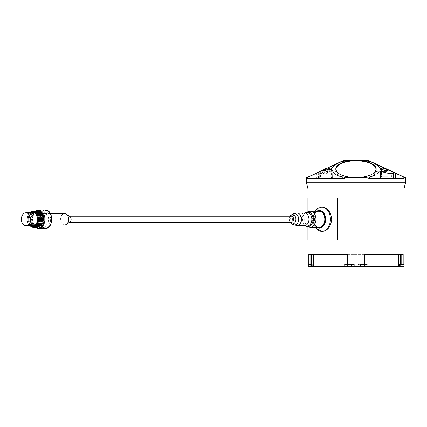 <?xml version="1.0" encoding="UTF-8"?>
<svg xmlns="http://www.w3.org/2000/svg" width="427" height="427" viewBox="0 0 427 427"><rect width="100%" height="100%" fill="white"/><g stroke="black" fill="none" stroke-linecap="round" stroke-linejoin="round"><path stroke-width="0.32" stroke-dasharray="2.13 1.6" d="M32.842 226.774L30.349 225.771L28.566 223.027L28.017 219.281L28.881 215.534L30.979 212.79L33.786 211.787L35.521 212.155M29.821 225.76A7.494 5.3 90 0 1 27.184 219.281A7.494 5.3 90 0 1 27.504 216.702L27.942 215.534L30.039 212.79L32.847 211.787L35.654 212.79L37.752 215.534L38.622 219.281L38.067 223.027L36.284 225.771L33.792 226.774L31.299 225.771L29.516 223.027L28.967 219.281L29.831 215.534L31.929 212.79L34.736 211.787L37.544 212.79L39.642 215.534L40.512 219.281L39.957 223.027L38.174 225.771L35.681 226.774L33.189 225.771L31.411 223.027L30.856 219.281L31.726 215.534L33.818 212.79L36.626 211.787L39.433 212.79L41.531 215.534L42.401 219.281L41.846 223.027L40.063 225.771L37.576 226.774L35.078 225.771L33.301 223.027L32.74 219.473A7.494 5.3 -90 0 0 38.035 226.774A7.494 5.3 -90 0 0 40.592 225.846M36.039 226.513L34.731 226.774L32.238 225.771L30.456 223.027L29.906 219.281L30.771 215.534L32.868 212.79L35.676 211.787L37.411 212.155M37.928 226.513L36.621 226.774L34.128 225.771L32.345 223.027L31.795 219.281L32.66 215.534L34.758 212.79L37.565 211.787L39.3 212.155M36.151 227.223L32.703 224.65L31.454 219.243L33.183 213.852L37.096 211.328M38.035 211.306A7.974 5.642 -90 0 0 32.399 219.483L33.872 224.992L37.571 227.255M34.261 227.223L33.706 227.105M32.906 226.774L29.655 218.202L35.206 211.328M36.626 211.306L32.404 213.639L30.514 219.275L31.929 224.917L35.681 227.255M29.741 225.76L27.963 217.14L33.317 211.328M34.736 211.306L30.514 213.639L28.625 219.281L30.039 224.917L33.792 227.255M307.226 177.723L343.431 160.749L306.912 177.547L343.532 160.472L306.912 177.547M309.532 176.65L343.425 160.846L309.532 176.65M309.5 176.586L343.393 160.776L309.5 176.586M404.743 177.723L368.506 160.824L404.743 177.723L368.544 160.749L404.78 177.648L395.551 173.111M402.437 176.65L368.544 160.846L402.437 176.65M402.469 176.586L368.576 160.776L402.469 176.586M384.076 178.79L376.673 178.79M376.673 178.876L384.076 178.876L376.673 178.876M337.239 240.129L403.969 240.129L337.202 240.129L337.239 198.043L403.969 198.043L308.006 198.043L337.239 198.043L337.239 240.129M404.065 240.129L307.91 240.129M307.91 198.043L404.065 198.043M321.873 207.074C312.094 206.529 312.094 232.032 321.873 231.482M387.075 176.239L382.603 176.239L387.075 176.239M383.094 176.137L386.611 176.137L383.094 176.137M387.22 171.467L381.508 171.467L387.22 171.467M385.843 171.046L387.78 171.046M387.449 176.137L382.224 176.137L387.449 176.137M387.22 175.929L381.508 175.929L387.22 175.929M387.07 176.137L381.717 176.137L387.07 176.137M382.475 176.751L388.223 176.751L382.475 176.751M324.637 171.707A4.313 1.292 -18.2 0 1 330.194 170.047A4.313 1.292 -18.2 0 1 331.528 170.517A4.313 1.292 -18.2 0 1 331.544 170.667A4.313 1.292 -18.2 0 1 327.835 173.095A4.313 1.292 -18.2 0 1 323.404 173.351A4.313 1.292 -18.2 0 1 323.335 173.223A4.313 1.292 -18.2 0 1 324.637 171.707M345.929 254.439L345.929 266.224L346.382 266.645A0.422 0.411 -90 0 1 345.971 266.224L345.929 254.439L347.311 254.439L345.929 254.439L345.929 266.224L357.81 266.224L357.81 264.543L367.273 264.543L357.81 264.543M345.891 254.439L310.813 254.439L345.891 254.439M365.838 264.543L365.838 254.439L365.838 266.224L366.04 254.439L364.658 254.439L366.04 254.439L365.998 264.543M401.156 254.439L403.173 254.439L400.435 254.439L401.156 254.439L401.156 266.224L403.969 266.224M399.138 254.439L366.083 254.439L399.138 254.439M310.813 254.439L308.796 254.439L310.813 254.439L310.813 264.543L308.038 264.543L310.813 264.543M346.543 266.645L346.132 266.224A0.422 0.411 -90 0 0 346.543 266.645M364.658 264.543L364.658 254.439L403.173 254.439L403.173 266.224A0.422 0.416 90 0 1 402.762 266.645L367.167 266.645L367.273 266.224L398.444 266.224L398.444 254.439L399.864 254.439L398.444 254.439M365.427 266.645L365.838 266.224A0.422 0.411 -90 0 1 365.427 266.645M403.931 264.543L398.396 264.543M308.006 188.926L403.969 188.926M308.796 264.543L308.796 254.439L347.311 254.439L347.386 266.645M357.794 266.645L357.81 266.224L360.239 266.224L360.239 264.543L360.239 266.224L362.048 266.224L362.048 264.543M354.159 264.543L344.696 264.543M351.731 264.543L351.731 266.224L352.152 266.645M308.006 266.224L313.573 266.224A0.422 0.406 -90 0 0 313.994 266.645A0.422 0.416 -90 0 1 313.573 266.224L313.573 264.543L313.583 266.224L344.915 266.224L344.915 254.439L367.06 254.439L344.915 254.439M313.936 266.645L313.263 266.645A0.422 0.416 -90 0 1 312.847 266.224L312.847 264.543M310.675 264.543L310.653 266.645L308.459 266.645A0.422 0.422 90 0 1 308.038 266.224L308.038 264.543M313.53 254.439L312.11 254.439L313.53 254.439L313.53 264.543M349.521 264.543L351.522 264.543L349.521 264.543M310.765 264.543L308.87 264.543L310.765 264.543M312.66 264.543L312.66 266.437L308.87 266.437L312.447 266.645M362.208 264.543L364.236 264.543L362.208 264.543M401.471 264.543L399.314 264.543L401.471 264.543M355.985 253.996L399.864 253.996L355.985 253.996M45.598 226.39A7.11 5.028 -90 0 0 49.948 215.726A7.11 5.028 -90 0 0 41.243 215.726A7.11 5.028 -90 0 0 45.598 226.39M42.38 214.535A5.684 4.019 90 0 1 44.589 213.596A5.684 4.019 90 0 1 48.603 219.281A5.684 4.019 90 0 1 44.589 224.96A5.684 4.019 90 0 1 40.789 221.138A5.684 4.019 90 0 1 42.102 214.813M30.301 225.76A7.11 5.028 90 0 1 27.339 219.281A7.11 5.028 90 0 1 30.301 212.795M32.81 212.795A6.48 4.585 -90 0 0 28.23 219.281A6.48 4.585 -90 0 0 32.81 225.76A6.48 4.585 -90 0 0 37.395 219.281A6.48 4.585 -90 0 0 32.81 212.795M27.504 216.702L29.65 212.795M29.943 212.795A7.334 5.188 -90 0 0 27.184 219.281A7.334 5.188 -90 0 0 29.943 225.76M32.847 211.306L32.319 211.333M32.399 219.483L32.74 219.473M64.621 224.96A5.684 4.019 90 0 1 60.607 219.281A5.684 4.019 90 0 1 64.621 213.596M50.461 224.96L44.589 224.96M291.465 216.206A3.074 2.172 -90 0 0 289.292 219.281A3.074 2.172 -90 0 0 291.465 222.35M290.104 216.206A4.67 3.304 -90 0 0 289.292 219.281A4.67 3.304 -90 0 0 290.104 222.35M69.895 222.061A3.074 2.172 90 0 1 68.971 222.35A3.074 2.172 90 0 1 66.799 219.281A3.074 2.172 90 0 1 68.971 216.206A3.074 2.172 90 0 1 69.895 216.494M344.231 160.355L367.743 160.355M308.534 178.876L341.322 178.876M371.18 178.876L403.269 178.876M379.277 178.876L403.435 178.876M316.45 178.876L340.789 178.876M308.7 178.876L316.423 178.662L316.423 173.111L308.139 176.975L308.139 178.662M370.647 178.876L367.716 178.662L379.069 178.662L379.069 171.499C377.687 174.435 373.903 176.324 367.716 177.168L367.716 178.662M391.927 171.424L392.952 171.9L391.927 171.424L391.927 178.662L393.32 178.662L391.271 178.662L392.098 178.876M405.65 177.824L387.097 169.172L384.124 168.777L380.82 169.172L379.069 171.499M367.716 177.168L355.985 177.824L342.662 176.975C339.193 176.415 337.341 175.278 337.116 173.57L337.213 172.882C336.476 171.312 334.506 170.821 331.299 171.424L322.839 173.538L319.652 173.538L318.649 172.721L319.022 171.9L320.698 171.115L316.423 173.111M319.022 171.9L323.554 169.786L322.027 171.659L323.495 172.033L327.301 171.366L330.69 169.786L329.174 171.9M330.69 169.786L331.651 168.532L331.448 168.062L330.05 167.715L326.297 168.51L343.772 160.36M380.82 169.172L379.977 168.062C378.044 165.66 374.959 163.573 370.721 161.801C360.9 159.655 351.074 159.655 341.248 161.801C337.01 163.573 333.925 165.66 331.992 168.062L331.651 168.51M355.985 177.547A20.202 8.54 180 0 0 373.855 172.988A20.202 8.54 180 0 0 355.985 160.472A20.202 8.54 180 0 0 338.115 172.988A20.202 8.54 180 0 0 355.985 177.547M306.319 182.238L405.65 182.238M306.319 177.824L308.139 176.975M392.952 171.9L405.058 177.547M338.205 173.063A19.994 8.449 0 0 0 338.301 173.138A19.994 8.449 0 0 0 355.985 177.648A19.994 8.449 0 0 1 338.301 173.138A19.994 8.449 0 0 1 335.996 169.199A19.994 8.449 0 0 1 355.985 160.749A19.994 8.449 0 0 1 375.979 169.199A19.994 8.449 0 0 1 373.673 173.138A19.994 8.449 0 0 1 355.985 177.648A19.994 8.449 0 0 0 373.673 173.138A19.994 8.449 0 0 0 373.764 173.063M375.979 169.236A19.994 8.449 180 0 1 375.979 169.273A19.994 8.449 180 0 1 355.985 177.723A19.994 8.449 180 0 0 375.979 169.273A19.994 8.449 180 0 0 355.985 160.824A19.994 8.449 180 0 0 335.996 169.273A19.994 8.449 180 0 0 355.985 177.723A19.994 8.449 180 0 1 335.996 169.273A19.994 8.449 180 0 1 335.996 169.236M336.738 166.989A19.994 8.449 180 0 1 355.985 160.824A19.994 8.449 180 0 1 375.232 166.989M326.297 168.51L323.554 169.786M370.721 161.801L371.287 161.801C366.692 159.655 366.692 159.655 371.287 161.801L387.097 169.172M338.995 173.629A19.952 8.433 0 0 0 346.313 176.586A19.952 8.433 0 0 0 372.979 173.629M336.567 171.206A19.952 8.433 0 0 0 346.313 176.65A19.952 8.433 0 0 0 375.408 171.206M375.936 169.241A19.952 8.433 0 0 0 355.985 160.846A19.952 8.433 0 0 0 336.033 169.241M365.656 176.586A19.952 8.433 -0 0 1 336.033 169.209A19.952 8.433 -0 0 1 355.985 160.776A19.952 8.433 -0 0 1 375.936 169.209A19.952 8.433 -0 0 1 365.656 176.586M365.656 176.65A19.952 8.433 0 0 1 336.033 169.273A19.952 8.433 0 0 1 355.985 160.846A19.952 8.433 0 0 1 375.936 169.273A19.952 8.433 0 0 1 365.656 176.65M328.902 168.825A2.946 0.881 161.8 0 0 324.931 169.951A2.946 0.881 161.8 0 0 324.034 170.987A2.946 0.881 161.8 0 0 327.109 170.901A2.946 0.881 161.8 0 0 329.633 169.14A2.946 0.881 161.8 0 0 328.902 168.825M329.11 168.927A3.154 0.945 -18.2 0 1 327.557 171.019A3.154 0.945 -18.2 0 1 324.024 170.816A3.154 0.945 -18.2 0 1 329.11 168.927M324.066 169.546A2.738 0.817 161.8 0 0 325.251 170.234A2.738 0.817 161.8 0 0 328.571 169.028A2.738 0.817 161.8 0 0 328.438 167.955A2.738 0.817 161.8 0 0 327.221 168.073M326.559 168.382A2.946 0.881 -18.2 0 1 328.651 168.062A2.946 0.881 -18.2 0 1 329.382 168.377A2.946 0.881 -18.2 0 1 326.858 170.138A2.946 0.881 -18.2 0 1 323.783 170.224A2.946 0.881 -18.2 0 1 324.306 169.434M329.986 168.628A4.313 1.292 -18.2 0 1 331.058 169.092A4.313 1.292 -18.2 0 1 327.365 171.67A4.313 1.292 -18.2 0 1 322.865 171.793A4.313 1.292 -18.2 0 1 324.168 170.282A4.313 1.292 -18.2 0 1 329.986 168.628M329.777 168.526A4.105 1.228 161.8 0 0 323.159 170.981A4.105 1.228 161.8 0 0 327.755 171.254A4.105 1.228 161.8 0 0 329.777 168.526M345.016 266.645L344.915 266.224L346.169 266.224L346.169 254.439L346.169 264.543M367.06 254.439L367.06 264.543M400.435 254.439L400.435 266.224L401.156 266.224L401.247 266.645M398.033 266.645A0.422 0.406 90 0 0 398.444 266.224L400.435 266.224L400.526 266.645M366.04 266.224L365.8 254.439L365.8 264.543M311.534 264.543L311.534 254.439M365.587 266.645A0.422 0.411 90 0 0 365.998 266.224M403.099 266.224L401.3 266.224L401.3 264.543M401.316 266.645L401.3 266.224L399.314 266.224M361.989 266.645L362.048 266.224L367.225 266.224L367.225 264.543M359.822 266.645L360.239 266.224A0.422 0.422 90 0 1 359.817 266.645L360.239 266.224L360.239 264.543M351.522 266.224L349.921 266.224L349.921 264.543M349.98 266.645L349.921 266.224L347.738 266.224M367.273 264.543L367.167 266.645M347.738 266.437L351.522 266.437M364.231 266.437L360.447 266.437L364.231 266.437L364.236 264.543M399.314 266.437L403.099 266.437M45.219 210.084A9.197 6.501 -90 0 0 40.779 212.566M40.528 212.913A9.197 6.501 -90 0 0 39.241 222.883A9.197 6.501 -90 0 0 45.219 228.472M42.337 226.609A8.657 6.122 90 0 1 41.083 213.431M41.318 213.084A8.657 6.122 90 0 1 45.598 210.618M38.414 228.472A9.197 6.501 90 0 1 31.913 219.281A9.197 6.501 90 0 1 38.414 210.084M35.654 211.306A8.657 6.122 -90 0 0 31.913 219.281A8.657 6.122 -90 0 0 35.654 227.255M321.761 207.074A12.207 8.631 -90 0 0 313.13 219.281A12.207 8.631 -90 0 0 321.761 231.482M316.717 227.276A8.839 6.25 90 0 1 313.13 219.281A8.839 6.25 90 0 1 316.717 211.28M314.688 214.258A8.316 5.882 -90 0 0 314.688 224.298M313.498 219.281A7.996 5.652 90 0 1 319.15 211.28C312.009 210.682 312.009 227.874 319.15 227.276A7.996 5.652 90 0 1 313.498 219.281M310.29 211.28A7.996 5.652 -90 0 0 304.632 219.281A7.996 5.652 -90 0 0 310.29 227.276M305.945 212.4A7.387 5.225 -90 0 0 302.62 219.281A7.387 5.225 -90 0 0 305.945 226.161M305.161 212.833A6.923 4.894 -90 0 0 302.044 219.281A6.923 4.894 -90 0 0 305.161 225.728M304.499 212.966A6.314 4.462 -90 0 0 300.032 219.281A6.314 4.462 -90 0 0 304.499 225.589M297.043 212.966A6.314 4.462 -90 0 0 292.58 219.281A6.314 4.462 -90 0 0 297.043 225.589M293.13 213.964A5.706 4.035 -90 0 0 290.568 219.281A5.706 4.035 -90 0 0 293.13 224.591M336.972 178.876L337.181 173.111M331.416 178.876L331.299 171.424M319.871 178.876L320.047 171.424M392.13 178.876L392.093 171.499M374.789 173.111L374.997 178.876M404.246 177.168L404.246 178.662M342.662 176.975L342.662 178.662M319.652 173.538L322.839 173.538M327.247 168.062L327.712 168.062M331.448 168.062L331.992 168.062M379.977 168.062L384.722 168.062M340.682 161.801L341.248 161.801M34.448 226.774L34.731 226.774M32.847 211.787L33.786 211.787M35.681 226.774L36.621 226.774M34.736 211.787L35.676 211.787M307.91 226.956L307.91 211.6M381.487 168.569L381.487 176.751L382.368 176.137M388.223 170.784L388.223 176.751L387.342 176.137M381.93 171.046L381.508 171.467L381.717 176.137M387.871 171.136L388.202 171.467L387.988 176.137M327.263 168.057L328.512 167.939L329.382 168.377L329.633 169.14L329.036 168.943C327.925 168.505 323.18 170.848 324.061 170.859L323.981 169.588M331.528 170.517L331.058 169.092L329.852 168.505C328.299 168.355 326.233 169.007 323.65 170.474L322.865 171.793L323.335 173.223M366.04 254.439L366.04 264.543M309.079 266.645L308.87 264.543M360.655 266.645L360.447 264.543M399.864 254.439L399.864 253.996L400.307 254.439M312.11 254.439L312.11 253.996L311.667 254.439M35.078 211.317L31.758 219.291L35.094 227.255M37.571 226.774L38.035 226.774M36.626 211.787L37.565 211.787M44.589 213.596L50.461 213.596M314.453 211.28L312.142 219.211L313.13 224.719L314.453 227.276M68.971 222.35L69.452 222.35M68.971 216.206L69.452 216.206M337.116 173.57L336.908 178.876M337.213 172.882L337.004 178.876M318.649 172.721L318.435 178.876M320.698 171.115L320.49 178.876M374.757 172.882L374.965 178.876M391.271 171.115L391.484 178.876M368.506 160.824L368.442 160.472M343.463 160.824L343.532 160.472M331.544 170.667L331.651 168.532M323.404 173.351L322.027 171.659"/><path stroke-width="0.64" d="M29.65 212.795L32.319 211.333A7.974 5.642 90 0 1 32.82 211.306A7.974 5.642 90 0 1 38.457 219.024A7.974 5.642 90 0 1 33.183 227.239C35.035 227.132 36.444 225.397 37.411 222.029L35.334 225.771L32.484 226.774A7.494 5.3 90 0 1 29.821 225.76M37.411 222.029A7.494 5.3 90 0 1 32.484 226.774M35.521 212.155L36.594 212.79L38.692 215.534L39.556 219.281L39.006 223.027L37.224 225.771L36.039 226.513M37.411 212.155L38.483 212.79L40.581 215.534L41.446 219.281L40.896 223.027L39.113 225.771L37.928 226.513M37.565 211.306L38.035 211.306A7.974 5.642 -90 0 1 43.677 219.281C43.18 214.429 41.147 211.771 37.565 211.306L37.096 211.328M35.206 211.328L36.626 211.306L40.853 213.639L42.737 219.281L41.323 224.917L37.571 227.255L36.151 227.223M35.676 211.306L39.898 213.639L41.787 219.275L40.373 224.917L36.621 227.255M33.317 211.328L34.736 211.306L38.964 213.639L40.848 219.281L39.433 224.922L35.681 227.255L34.261 227.223M33.786 211.306L38.008 213.639L39.898 219.281L38.483 224.917L34.731 227.255M33.706 227.105L32.906 226.774M32.82 211.306L37.074 213.639L38.958 219.281L37.544 224.917L33.792 227.255L32.842 227.255L29.741 225.76M33.183 227.239L32.842 227.255M376.673 178.79L384.076 178.876M307.91 226.956L307.91 240.129L404.065 240.129L404.065 198.043L307.91 198.043L307.91 211.6M337.202 198.043L337.202 240.129L337.202 198.043M321.873 231.482L321.99 231.482C327.6 230.761 330.845 226.694 331.736 219.281C330.845 211.867 327.6 207.794 321.99 207.074L321.873 207.074M387.871 171.136L385.843 171.046M308.459 266.645L344.802 266.645L344.696 264.543L354.159 264.543L354.159 266.224L351.731 266.224L351.731 264.543L351.522 266.224M352.152 266.645L351.731 266.224A0.422 0.422 -90 0 0 352.152 266.645L365.427 266.645M346.591 266.645L313.936 266.645A0.422 0.406 -90 0 1 313.53 266.224L313.53 254.439M367.167 266.645L346.35 266.645M399.314 266.224L398.396 266.224A0.422 0.406 90 0 1 397.98 266.645L402.762 266.645M365.379 266.645L397.98 266.645A0.422 0.416 90 0 0 398.396 266.224L398.396 264.543L403.931 264.543L403.931 266.224L403.099 266.224M403.969 198.043L403.969 188.926L308.006 188.926L306.319 182.238L405.65 182.238L405.65 177.824L403.83 176.975L403.83 178.662L369.307 178.662L403.83 178.662M347.311 264.543L347.311 254.439L308.796 254.439L308.796 266.224L308.006 266.224L308.006 240.129M403.173 264.543L403.173 254.439L364.658 254.439L364.658 266.224L354.159 266.224L354.175 266.645M345.971 264.543L345.929 254.439M313.263 266.645L310.653 266.645M347.738 266.224L344.744 266.224L344.802 266.645L352.158 266.645M351.309 266.645L347.946 266.645L351.522 266.437L347.738 266.437L347.738 264.543M312.447 266.645L309.079 266.645L312.447 266.645M364.023 266.645L360.655 266.645L364.236 266.437M402.874 266.645L399.523 266.645L402.874 266.645M42.102 214.813A5.684 4.019 90 0 1 42.38 214.535M30.301 212.795A7.11 5.028 90 0 1 32.367 212.171A7.11 5.028 90 0 1 37.282 220.77A7.11 5.028 90 0 1 30.301 225.76M29.943 225.76A7.334 5.188 -90 0 0 32.367 226.614A7.334 5.188 -90 0 0 37.4 217.514A7.334 5.188 -90 0 0 29.943 212.795M45.219 228.472L38.414 228.472A9.197 6.501 90 0 0 44.915 219.281A9.197 6.501 90 0 0 38.414 210.084L45.219 210.084A9.197 6.501 -90 0 1 51.72 219.281A9.197 6.501 -90 0 1 45.219 228.472C53.839 228.936 53.839 209.62 45.219 210.084M40.592 225.846A7.494 5.3 -90 0 0 43.335 219.281L43.677 219.281M39.3 212.155L40.373 212.79L42.47 215.534L43.335 219.281M50.461 213.596L64.621 213.596A5.684 4.019 90 0 1 66.329 214.135A5.684 4.019 90 0 1 68.64 219.281A5.684 4.019 90 0 1 66.329 224.426A5.684 4.019 90 0 1 64.621 224.96L50.461 224.96M32.81 225.76L25.935 225.76A6.48 4.585 90 0 1 21.35 219.281A6.48 4.585 90 0 1 25.935 212.795A6.48 4.585 90 0 1 30.514 219.281A6.48 4.585 90 0 1 25.935 225.76M69.452 222.35L291.465 222.35A3.074 2.172 -90 0 0 293.477 220.423A3.074 2.172 -90 0 0 291.465 216.206L69.452 216.206M290.104 222.35A4.67 3.304 -90 0 0 291.39 223.631A4.67 3.304 -90 0 0 295.895 219.281A4.67 3.304 -90 0 0 291.39 214.925A4.67 3.304 -90 0 0 290.104 216.206M66.329 214.135L69.895 216.494A3.074 2.172 90 0 1 70.983 220.423A3.074 2.172 90 0 1 69.895 222.061L66.329 224.426M368.197 160.36L343.772 160.36L324.878 169.172L331.149 169.172L332.9 171.499C334.282 174.435 338.067 176.324 344.253 177.168L344.253 178.662L307.728 178.662L344.253 178.662M344.253 177.168C352.638 178.096 360.991 178.032 369.307 176.975C372.782 176.415 374.628 175.278 374.853 173.57L374.757 172.882C375.493 171.312 377.468 170.821 380.671 171.424L389.13 173.538L392.317 173.538L393.32 172.721L392.952 171.9L403.83 176.975M306.319 182.238L306.319 177.824L324.878 169.172M331.149 169.172L331.992 168.062C333.925 165.66 337.01 163.573 341.248 161.801C351.074 159.655 360.9 159.655 370.721 161.801C374.959 163.573 378.044 165.66 379.977 168.062L382.795 171.9M395.525 178.876L395.551 173.111L371.287 161.801C366.692 159.655 366.692 159.655 371.287 161.801L370.721 161.801M373.764 173.063A19.994 8.449 0 0 0 375.979 169.199A19.994 8.449 0 0 0 355.985 160.749A19.994 8.449 0 0 0 335.996 169.199A19.994 8.449 0 0 0 338.205 173.063M335.996 169.236A19.994 8.449 180 0 1 336.738 166.989M375.232 166.989A19.994 8.449 180 0 1 375.979 169.236M355.985 177.547A20.202 8.54 180 0 1 338.115 172.988A20.202 8.54 180 0 1 355.985 160.472A20.202 8.54 180 0 1 373.855 172.988A20.202 8.54 180 0 1 355.985 177.547M387.027 169.578L382.475 168.073L381.487 168.569L384.706 170.736L388.223 170.784L387.027 169.578M372.979 173.629A19.952 8.433 0 0 0 375.936 169.209A19.952 8.433 0 0 0 355.985 160.776A19.952 8.433 0 0 0 336.033 169.209A19.952 8.433 0 0 0 338.995 173.629M375.408 171.206A19.952 8.433 0 0 0 375.936 169.273A19.952 8.433 0 0 0 375.936 169.241M336.033 169.241A19.952 8.433 0 0 0 336.033 169.273A19.952 8.433 0 0 0 336.567 171.206M327.221 168.073A2.738 0.817 161.8 0 0 324.066 169.546M324.306 169.434A2.946 0.881 -18.2 0 1 324.675 169.188A2.946 0.881 -18.2 0 1 326.559 168.382M366.953 266.645L367.06 254.439M398.386 264.543L398.396 266.224L364.658 266.224L364.583 266.645M365.998 266.224L366.04 254.439M344.915 254.439L344.915 264.543M311.534 254.439L311.534 266.224L310.813 266.224L310.813 254.439M344.744 264.543L344.744 266.224L311.534 266.224L311.443 266.645M310.723 266.645L310.813 266.224L308.796 266.224A0.422 0.416 -90 0 0 309.207 266.645M403.51 266.645A0.422 0.422 -90 0 0 403.931 266.224L403.547 266.645M401.156 254.439L401.156 264.543M400.435 264.543L400.435 254.439M398.444 254.439L398.444 264.543M398.706 266.645A0.422 0.416 90 0 0 399.122 266.224L399.122 264.543M403.099 264.543L403.099 266.437L399.314 266.437L399.314 264.543M40.779 212.566A9.197 6.501 -90 0 0 40.528 212.913M45.598 210.618A8.657 6.122 90 0 1 51.48 221.677A8.657 6.122 90 0 1 42.337 226.609M41.083 213.431A8.657 6.122 90 0 1 41.318 213.084M35.654 227.255A8.657 6.122 -90 0 0 38.035 227.938A8.657 6.122 -90 0 0 44.04 217.556A8.657 6.122 -90 0 0 35.654 211.306M321.99 231.482L321.761 231.482A12.207 8.631 -90 0 0 330.391 219.281A12.207 8.631 -90 0 0 321.761 207.074L317.261 208.456L314.453 211.28M316.717 211.28A8.839 6.25 90 0 1 325.481 217.348A8.839 6.25 90 0 1 319.38 228.119A8.839 6.25 90 0 1 316.717 227.276M314.688 224.298A8.316 5.882 -90 0 0 319.38 227.596A8.316 5.882 -90 0 0 324.643 215.576A8.316 5.882 -90 0 0 314.688 214.258M319.15 211.28A7.996 5.652 90 0 1 324.808 219.281A7.996 5.652 90 0 1 319.15 227.276L310.29 227.276A7.996 5.652 -90 0 0 315.943 219.281A7.996 5.652 -90 0 0 310.29 211.28L319.15 211.28M310.29 227.276L305.945 226.161A7.387 5.225 -90 0 0 312.98 220.647A7.387 5.225 -90 0 0 307.846 211.893A7.387 5.225 -90 0 0 305.945 212.4L310.29 211.28M305.161 212.833L304.499 212.966A6.314 4.462 -90 0 1 308.961 219.281A6.314 4.462 -90 0 1 304.499 225.589L305.161 225.728A6.923 4.894 -90 0 0 311.753 220.562A6.923 4.894 -90 0 0 306.944 212.358A6.923 4.894 -90 0 0 305.161 212.833L305.945 212.4M304.499 225.589L297.043 225.589A6.314 4.462 -90 0 0 301.505 219.281A6.314 4.462 -90 0 0 297.043 212.966L304.499 212.966M297.043 225.589L293.13 224.591A5.706 4.035 -90 0 0 298.564 220.337A5.706 4.035 -90 0 0 294.598 213.575A5.706 4.035 -90 0 0 293.13 213.964L297.043 212.966M319.844 178.876L319.876 171.499M332.692 178.876L332.9 171.499M380.649 178.79L380.671 171.424M369.307 176.975L369.307 178.662M307.728 177.168L307.728 178.662M331.992 168.062L327.247 168.062M384.722 168.062L379.977 168.062M392.317 173.538L389.13 173.538M341.248 161.801L340.682 161.801M33.792 226.774L34.448 226.774M323.981 169.588L327.263 168.057M366.04 266.224L365.619 266.645M403.969 266.224L403.969 240.129M308.006 198.043L308.006 188.926M308.006 266.224L308.427 266.645M351.522 266.437L351.522 264.543M38.414 210.084L35.078 211.317M35.094 227.255L38.414 228.472M25.935 212.795L32.81 212.795M314.453 227.276L321.761 231.482M305.161 225.728L305.945 226.161M291.39 223.631L293.13 224.591M291.39 214.925L293.13 213.964M374.853 173.57L375.061 178.876M393.32 172.721L393.534 178.876M403.969 188.926L405.65 182.238"/></g></svg>
